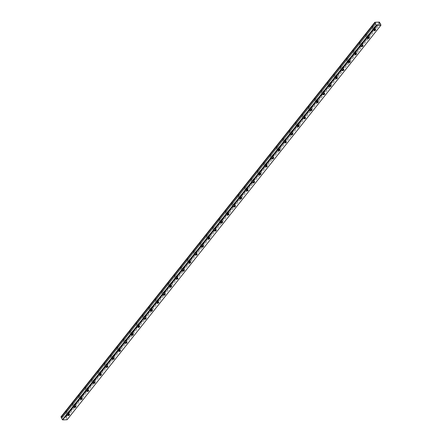 <?xml version="1.0" encoding="UTF-8"?>
<svg xmlns="http://www.w3.org/2000/svg" width="442" height="442" viewBox="0 0 442 442"><rect width="100%" height="100%" fill="white"/><g stroke="black" fill="none" stroke-linecap="round" stroke-linejoin="round"><path stroke-width="0.33" stroke-dasharray="2.21 1.66" d="M374.976 28.824A0.912 0.42 152.4 0 0 375.081 28.432A0.912 0.42 152.4 0 0 374.413 28.349A0.912 0.42 152.4 0 0 373.573 28.879A0.912 0.42 152.4 0 0 373.462 29.277A0.912 0.42 152.4 0 0 374.136 29.36A0.912 0.42 152.4 0 0 374.976 28.824M68.792 413.74A0.912 0.42 152.4 0 0 68.902 413.342A0.912 0.42 152.4 0 0 68.228 413.259A0.912 0.42 152.4 0 0 67.388 413.795A0.912 0.42 152.4 0 0 67.283 414.187A0.912 0.42 152.4 0 0 67.952 414.276A0.912 0.42 152.4 0 0 68.792 413.74M75.173 405.717A0.912 0.42 152.4 0 0 75.278 405.325A0.912 0.42 152.4 0 0 74.61 405.242A0.912 0.42 152.4 0 0 73.77 405.778A0.912 0.42 152.4 0 0 73.659 406.17A0.912 0.42 152.4 0 0 74.333 406.253A0.912 0.42 152.4 0 0 75.173 405.717M81.549 397.701A0.912 0.42 152.4 0 0 81.66 397.308A0.912 0.42 152.4 0 0 80.985 397.225A0.912 0.42 152.4 0 0 80.146 397.756A0.912 0.42 152.4 0 0 80.041 398.154A0.912 0.42 152.4 0 0 80.715 398.236A0.912 0.42 152.4 0 0 81.549 397.701M87.93 389.684A0.912 0.42 152.4 0 0 88.035 389.286A0.912 0.42 152.4 0 0 87.367 389.203A0.912 0.42 152.4 0 0 86.527 389.739A0.912 0.42 152.4 0 0 86.422 390.131A0.912 0.42 152.4 0 0 87.091 390.214A0.912 0.42 152.4 0 0 87.93 389.684M94.306 381.661A0.912 0.42 152.4 0 0 94.417 381.269A0.912 0.42 152.4 0 0 93.743 381.186A0.912 0.42 152.4 0 0 92.903 381.717A0.912 0.42 152.4 0 0 92.798 382.115A0.912 0.42 152.4 0 0 93.472 382.197A0.912 0.42 152.4 0 0 94.306 381.661M100.688 373.645A0.912 0.42 152.4 0 0 100.793 373.247A0.912 0.42 152.4 0 0 100.124 373.164A0.912 0.42 152.4 0 0 99.284 373.7A0.912 0.42 152.4 0 0 99.179 374.092A0.912 0.42 152.4 0 0 99.848 374.175A0.912 0.42 152.4 0 0 100.688 373.645M107.069 365.622A0.912 0.42 152.4 0 0 107.174 365.23A0.912 0.42 152.4 0 0 106.5 365.147A0.912 0.42 152.4 0 0 105.66 365.683A0.912 0.42 152.4 0 0 105.555 366.075A0.912 0.42 152.4 0 0 106.229 366.158A0.912 0.42 152.4 0 0 107.069 365.622M113.445 357.606A0.912 0.42 152.4 0 0 113.55 357.213A0.912 0.42 152.4 0 0 112.881 357.13A0.912 0.42 152.4 0 0 112.041 357.661A0.912 0.42 152.4 0 0 111.936 358.059A0.912 0.42 152.4 0 0 112.605 358.142A0.912 0.42 152.4 0 0 113.445 357.606M119.826 349.589A0.912 0.42 152.4 0 0 119.931 349.191A0.912 0.42 152.4 0 0 119.257 349.108A0.912 0.42 152.4 0 0 118.423 349.644A0.912 0.42 152.4 0 0 118.312 350.036A0.912 0.42 152.4 0 0 118.986 350.119A0.912 0.42 152.4 0 0 119.826 349.589M126.202 341.567A0.912 0.42 152.4 0 0 126.313 341.174A0.912 0.42 152.4 0 0 125.639 341.091A0.912 0.42 152.4 0 0 124.799 341.622A0.912 0.42 152.4 0 0 124.694 342.02A0.912 0.42 152.4 0 0 125.362 342.102A0.912 0.42 152.4 0 0 126.202 341.567M132.583 333.55A0.912 0.42 152.4 0 0 132.688 333.152A0.912 0.42 152.4 0 0 132.014 333.069A0.912 0.42 152.4 0 0 131.18 333.605A0.912 0.42 152.4 0 0 131.07 333.997A0.912 0.42 152.4 0 0 131.744 334.08A0.912 0.42 152.4 0 0 132.583 333.55M138.959 325.527A0.912 0.42 152.4 0 0 139.07 325.135A0.912 0.42 152.4 0 0 138.396 325.052A0.912 0.42 152.4 0 0 137.556 325.588A0.912 0.42 152.4 0 0 137.451 325.981A0.912 0.42 152.4 0 0 138.119 326.063A0.912 0.42 152.4 0 0 138.959 325.527M145.341 317.511A0.912 0.42 152.4 0 0 145.446 317.113A0.912 0.42 152.4 0 0 144.777 317.03A0.912 0.42 152.4 0 0 143.937 317.566A0.912 0.42 152.4 0 0 143.827 317.964A0.912 0.42 152.4 0 0 144.501 318.047A0.912 0.42 152.4 0 0 145.341 317.511M151.716 309.488A0.912 0.42 152.4 0 0 151.827 309.096A0.912 0.42 152.4 0 0 151.153 309.013A0.912 0.42 152.4 0 0 150.313 309.549A0.912 0.42 152.4 0 0 150.208 309.941A0.912 0.42 152.4 0 0 150.877 310.024A0.912 0.42 152.4 0 0 151.716 309.488M158.098 301.472A0.912 0.42 152.4 0 0 158.203 301.079A0.912 0.42 152.4 0 0 157.534 300.996A0.912 0.42 152.4 0 0 156.695 301.527A0.912 0.42 152.4 0 0 156.584 301.925A0.912 0.42 152.4 0 0 157.258 302.008A0.912 0.42 152.4 0 0 158.098 301.472M164.474 293.455A0.912 0.42 152.4 0 0 164.584 293.057A0.912 0.42 152.4 0 0 163.91 292.974A0.912 0.42 152.4 0 0 163.07 293.51A0.912 0.42 152.4 0 0 162.965 293.902A0.912 0.42 152.4 0 0 163.634 293.985A0.912 0.42 152.4 0 0 164.474 293.455M170.855 285.433A0.912 0.42 152.4 0 0 170.96 285.04A0.912 0.42 152.4 0 0 170.292 284.957A0.912 0.42 152.4 0 0 169.452 285.488A0.912 0.42 152.4 0 0 169.341 285.886A0.912 0.42 152.4 0 0 170.015 285.968A0.912 0.42 152.4 0 0 170.855 285.433M177.231 277.416A0.912 0.42 152.4 0 0 177.341 277.018A0.912 0.42 152.4 0 0 176.667 276.935A0.912 0.42 152.4 0 0 175.828 277.471A0.912 0.42 152.4 0 0 175.723 277.869A0.912 0.42 152.4 0 0 176.391 277.952A0.912 0.42 152.4 0 0 177.231 277.416M183.612 269.393A0.912 0.42 152.4 0 0 183.717 269.001A0.912 0.42 152.4 0 0 183.049 268.918A0.912 0.42 152.4 0 0 182.209 269.454A0.912 0.42 152.4 0 0 182.098 269.847A0.912 0.42 152.4 0 0 182.773 269.929A0.912 0.42 152.4 0 0 183.612 269.393M189.988 261.377A0.912 0.42 152.4 0 0 190.099 260.984A0.912 0.42 152.4 0 0 189.425 260.902A0.912 0.42 152.4 0 0 188.585 261.432A0.912 0.42 152.4 0 0 188.48 261.83A0.912 0.42 152.4 0 0 189.154 261.913A0.912 0.42 152.4 0 0 189.988 261.377M196.37 253.36A0.912 0.42 152.4 0 0 196.475 252.962A0.912 0.42 152.4 0 0 195.806 252.879A0.912 0.42 152.4 0 0 194.966 253.415A0.912 0.42 152.4 0 0 194.861 253.807A0.912 0.42 152.4 0 0 195.53 253.89A0.912 0.42 152.4 0 0 196.37 253.36M202.745 245.338A0.912 0.42 152.4 0 0 202.856 244.945A0.912 0.42 152.4 0 0 202.182 244.862A0.912 0.42 152.4 0 0 201.342 245.393A0.912 0.42 152.4 0 0 201.237 245.791A0.912 0.42 152.4 0 0 201.911 245.874A0.912 0.42 152.4 0 0 202.745 245.338M209.127 237.321A0.912 0.42 152.4 0 0 209.232 236.923A0.912 0.42 152.4 0 0 208.563 236.84A0.912 0.42 152.4 0 0 207.723 237.376A0.912 0.42 152.4 0 0 207.618 237.768A0.912 0.42 152.4 0 0 208.287 237.851A0.912 0.42 152.4 0 0 209.127 237.321M215.508 229.299A0.912 0.42 152.4 0 0 215.613 228.906A0.912 0.42 152.4 0 0 214.939 228.823A0.912 0.42 152.4 0 0 214.105 229.359A0.912 0.42 152.4 0 0 213.994 229.752A0.912 0.42 152.4 0 0 214.668 229.834A0.912 0.42 152.4 0 0 215.508 229.299M221.884 221.282A0.912 0.42 152.4 0 0 221.989 220.889A0.912 0.42 152.4 0 0 221.32 220.807A0.912 0.42 152.4 0 0 220.481 221.337A0.912 0.42 152.4 0 0 220.376 221.735A0.912 0.42 152.4 0 0 221.044 221.818A0.912 0.42 152.4 0 0 221.884 221.282M228.265 213.265A0.912 0.42 152.4 0 0 228.37 212.867A0.912 0.42 152.4 0 0 227.696 212.784A0.912 0.42 152.4 0 0 226.862 213.32A0.912 0.42 152.4 0 0 226.752 213.713A0.912 0.42 152.4 0 0 227.426 213.795A0.912 0.42 152.4 0 0 228.265 213.265M234.641 205.243A0.912 0.42 152.4 0 0 234.752 204.85A0.912 0.42 152.4 0 0 234.078 204.768A0.912 0.42 152.4 0 0 233.238 205.298A0.912 0.42 152.4 0 0 233.133 205.696A0.912 0.42 152.4 0 0 233.801 205.779A0.912 0.42 152.4 0 0 234.641 205.243M241.023 197.226A0.912 0.42 152.4 0 0 241.128 196.828A0.912 0.42 152.4 0 0 240.459 196.745A0.912 0.42 152.4 0 0 239.619 197.281A0.912 0.42 152.4 0 0 239.509 197.673A0.912 0.42 152.4 0 0 240.183 197.756A0.912 0.42 152.4 0 0 241.023 197.226M247.398 189.204A0.912 0.42 152.4 0 0 247.509 188.811A0.912 0.42 152.4 0 0 246.835 188.728A0.912 0.42 152.4 0 0 245.995 189.264A0.912 0.42 152.4 0 0 245.89 189.657A0.912 0.42 152.4 0 0 246.559 189.74A0.912 0.42 152.4 0 0 247.398 189.204M253.78 181.187A0.912 0.42 152.4 0 0 253.885 180.789A0.912 0.42 152.4 0 0 253.216 180.706A0.912 0.42 152.4 0 0 252.376 181.242A0.912 0.42 152.4 0 0 252.266 181.64A0.912 0.42 152.4 0 0 252.94 181.723A0.912 0.42 152.4 0 0 253.78 181.187M260.156 173.17A0.912 0.42 152.4 0 0 260.266 172.772A0.912 0.42 152.4 0 0 259.592 172.689A0.912 0.42 152.4 0 0 258.752 173.225A0.912 0.42 152.4 0 0 258.647 173.618A0.912 0.42 152.4 0 0 259.316 173.7A0.912 0.42 152.4 0 0 260.156 173.17M266.537 165.148A0.912 0.42 152.4 0 0 266.642 164.755A0.912 0.42 152.4 0 0 265.974 164.673A0.912 0.42 152.4 0 0 265.134 165.203A0.912 0.42 152.4 0 0 265.023 165.601A0.912 0.42 152.4 0 0 265.697 165.684A0.912 0.42 152.4 0 0 266.537 165.148M272.913 157.131A0.912 0.42 152.4 0 0 273.023 156.733A0.912 0.42 152.4 0 0 272.349 156.65A0.912 0.42 152.4 0 0 271.51 157.186A0.912 0.42 152.4 0 0 271.405 157.579A0.912 0.42 152.4 0 0 272.073 157.661A0.912 0.42 152.4 0 0 272.913 157.131M279.294 149.109A0.912 0.42 152.4 0 0 279.399 148.716A0.912 0.42 152.4 0 0 278.731 148.634A0.912 0.42 152.4 0 0 277.891 149.164A0.912 0.42 152.4 0 0 277.78 149.562A0.912 0.42 152.4 0 0 278.454 149.645A0.912 0.42 152.4 0 0 279.294 149.109M285.67 141.092A0.912 0.42 152.4 0 0 285.781 140.694A0.912 0.42 152.4 0 0 285.107 140.611A0.912 0.42 152.4 0 0 284.267 141.147A0.912 0.42 152.4 0 0 284.162 141.545A0.912 0.42 152.4 0 0 284.83 141.628A0.912 0.42 152.4 0 0 285.67 141.092M292.052 133.07A0.912 0.42 152.4 0 0 292.156 132.677A0.912 0.42 152.4 0 0 291.488 132.594A0.912 0.42 152.4 0 0 290.648 133.13A0.912 0.42 152.4 0 0 290.538 133.523A0.912 0.42 152.4 0 0 291.212 133.606A0.912 0.42 152.4 0 0 292.052 133.07M298.427 125.053A0.912 0.42 152.4 0 0 298.538 124.661A0.912 0.42 152.4 0 0 297.864 124.578A0.912 0.42 152.4 0 0 297.024 125.108A0.912 0.42 152.4 0 0 296.919 125.506A0.912 0.42 152.4 0 0 297.593 125.589A0.912 0.42 152.4 0 0 298.427 125.053M304.809 117.036A0.912 0.42 152.4 0 0 304.914 116.638A0.912 0.42 152.4 0 0 304.245 116.555A0.912 0.42 152.4 0 0 303.405 117.091A0.912 0.42 152.4 0 0 303.3 117.484A0.912 0.42 152.4 0 0 303.969 117.566A0.912 0.42 152.4 0 0 304.809 117.036M311.185 109.014A0.912 0.42 152.4 0 0 311.295 108.621A0.912 0.42 152.4 0 0 310.621 108.539A0.912 0.42 152.4 0 0 309.781 109.069A0.912 0.42 152.4 0 0 309.676 109.467A0.912 0.42 152.4 0 0 310.35 109.55A0.912 0.42 152.4 0 0 311.185 109.014M317.566 100.997A0.912 0.42 152.4 0 0 317.671 100.599A0.912 0.42 152.4 0 0 317.002 100.516A0.912 0.42 152.4 0 0 316.163 101.052A0.912 0.42 152.4 0 0 316.058 101.445A0.912 0.42 152.4 0 0 316.726 101.527A0.912 0.42 152.4 0 0 317.566 100.997M323.947 92.975A0.912 0.42 152.4 0 0 324.052 92.582A0.912 0.42 152.4 0 0 323.378 92.5A0.912 0.42 152.4 0 0 322.544 93.035A0.912 0.42 152.4 0 0 322.433 93.428A0.912 0.42 152.4 0 0 323.108 93.511A0.912 0.42 152.4 0 0 323.947 92.975M330.323 84.958A0.912 0.42 152.4 0 0 330.428 84.566A0.912 0.42 152.4 0 0 329.76 84.483A0.912 0.42 152.4 0 0 328.92 85.013A0.912 0.42 152.4 0 0 328.815 85.411A0.912 0.42 152.4 0 0 329.483 85.494A0.912 0.42 152.4 0 0 330.323 84.958M336.705 76.941A0.912 0.42 152.4 0 0 336.81 76.543A0.912 0.42 152.4 0 0 336.135 76.46A0.912 0.42 152.4 0 0 335.301 76.996A0.912 0.42 152.4 0 0 335.191 77.389A0.912 0.42 152.4 0 0 335.865 77.472A0.912 0.42 152.4 0 0 336.705 76.941M343.08 68.919A0.912 0.42 152.4 0 0 343.191 68.527A0.912 0.42 152.4 0 0 342.517 68.444A0.912 0.42 152.4 0 0 341.677 68.974A0.912 0.42 152.4 0 0 341.572 69.372A0.912 0.42 152.4 0 0 342.241 69.455A0.912 0.42 152.4 0 0 343.08 68.919M349.462 60.902A0.912 0.42 152.4 0 0 349.567 60.504A0.912 0.42 152.4 0 0 348.898 60.421A0.912 0.42 152.4 0 0 348.058 60.957A0.912 0.42 152.4 0 0 347.948 61.35A0.912 0.42 152.4 0 0 348.622 61.432A0.912 0.42 152.4 0 0 349.462 60.902M355.838 52.88A0.912 0.42 152.4 0 0 355.948 52.487A0.912 0.42 152.4 0 0 355.274 52.405A0.912 0.42 152.4 0 0 354.434 52.941A0.912 0.42 152.4 0 0 354.329 53.333A0.912 0.42 152.4 0 0 354.998 53.416A0.912 0.42 152.4 0 0 355.838 52.88M362.219 44.863A0.912 0.42 152.4 0 0 362.324 44.465A0.912 0.42 152.4 0 0 361.655 44.382A0.912 0.42 152.4 0 0 360.816 44.918A0.912 0.42 152.4 0 0 360.705 45.316A0.912 0.42 152.4 0 0 361.379 45.399A0.912 0.42 152.4 0 0 362.219 44.863M368.595 36.846A0.912 0.42 152.4 0 0 368.705 36.448A0.912 0.42 152.4 0 0 368.031 36.366A0.912 0.42 152.4 0 0 367.192 36.901A0.912 0.42 152.4 0 0 367.087 37.294A0.912 0.42 152.4 0 0 367.755 37.377A0.912 0.42 152.4 0 0 368.595 36.846M61.013 416.823L65.582 416.635L65.919 417.088L379.7 22.619L65.919 417.088A0.652 0.403 38.5 0 0 66.377 417.983L380.214 23.448M372.103 27.05A1.564 0.718 -27.6 0 1 373.54 26.139A1.564 0.718 -27.6 0 1 374.694 26.277A1.564 0.718 -27.6 0 1 374.512 26.956A1.564 0.718 -27.6 0 1 373.07 27.868A1.564 0.718 -27.6 0 1 371.921 27.73A1.564 0.718 -27.6 0 1 372.103 27.05M373.07 28.901A1.564 0.718 -27.6 0 1 374.507 27.984A1.564 0.718 -27.6 0 1 375.661 28.128A1.564 0.718 -27.6 0 1 375.479 28.802A1.564 0.718 -27.6 0 1 374.037 29.719A1.564 0.718 -27.6 0 1 372.888 29.575A1.564 0.718 -27.6 0 1 373.07 28.901M65.924 411.966A1.564 0.718 -27.6 0 1 67.361 411.049A1.564 0.718 -27.6 0 1 68.51 411.193A1.564 0.718 -27.6 0 1 68.328 411.867A1.564 0.718 -27.6 0 1 66.891 412.784A1.564 0.718 -27.6 0 1 65.736 412.64A1.564 0.718 -27.6 0 1 65.924 411.966M66.891 413.817A1.564 0.718 -27.6 0 1 68.328 412.9A1.564 0.718 -27.6 0 1 69.477 413.043A1.564 0.718 -27.6 0 1 69.295 413.718A1.564 0.718 -27.6 0 1 67.858 414.635A1.564 0.718 -27.6 0 1 66.703 414.491A1.564 0.718 -27.6 0 1 66.891 413.817M72.3 403.949A1.564 0.718 -27.6 0 1 73.737 403.032A1.564 0.718 -27.6 0 1 74.891 403.176A1.564 0.718 -27.6 0 1 74.709 403.85A1.564 0.718 -27.6 0 1 73.267 404.767A1.564 0.718 -27.6 0 1 72.118 404.623A1.564 0.718 -27.6 0 1 72.3 403.949M73.267 405.795A1.564 0.718 -27.6 0 1 74.704 404.883A1.564 0.718 -27.6 0 1 75.858 405.021A1.564 0.718 -27.6 0 1 75.676 405.701A1.564 0.718 -27.6 0 1 74.234 406.612A1.564 0.718 -27.6 0 1 73.085 406.474A1.564 0.718 -27.6 0 1 73.267 405.795M78.682 395.927A1.564 0.718 -27.6 0 1 80.118 395.01A1.564 0.718 -27.6 0 1 81.267 395.154A1.564 0.718 -27.6 0 1 81.085 395.833A1.564 0.718 -27.6 0 1 79.648 396.745A1.564 0.718 -27.6 0 1 78.494 396.607A1.564 0.718 -27.6 0 1 78.682 395.927M79.648 397.778A1.564 0.718 -27.6 0 1 81.085 396.861A1.564 0.718 -27.6 0 1 82.234 397.004A1.564 0.718 -27.6 0 1 82.052 397.678A1.564 0.718 -27.6 0 1 80.615 398.596A1.564 0.718 -27.6 0 1 79.461 398.452A1.564 0.718 -27.6 0 1 79.648 397.778M85.057 387.91A1.564 0.718 -27.6 0 1 86.499 386.993A1.564 0.718 -27.6 0 1 87.649 387.137A1.564 0.718 -27.6 0 1 87.466 387.811A1.564 0.718 -27.6 0 1 86.024 388.728A1.564 0.718 -27.6 0 1 84.875 388.584A1.564 0.718 -27.6 0 1 85.057 387.91M86.024 389.756A1.564 0.718 -27.6 0 1 87.466 388.844A1.564 0.718 -27.6 0 1 88.615 388.988A1.564 0.718 -27.6 0 1 88.433 389.662A1.564 0.718 -27.6 0 1 86.991 390.579A1.564 0.718 -27.6 0 1 85.842 390.435A1.564 0.718 -27.6 0 1 86.024 389.756M91.439 379.888A1.564 0.718 -27.6 0 1 92.875 378.976A1.564 0.718 -27.6 0 1 94.024 379.114A1.564 0.718 -27.6 0 1 93.842 379.794A1.564 0.718 -27.6 0 1 92.406 380.711A1.564 0.718 -27.6 0 1 91.251 380.568A1.564 0.718 -27.6 0 1 91.439 379.888M92.406 381.739A1.564 0.718 -27.6 0 1 93.842 380.822A1.564 0.718 -27.6 0 1 94.991 380.965A1.564 0.718 -27.6 0 1 94.809 381.645A1.564 0.718 -27.6 0 1 93.373 382.557A1.564 0.718 -27.6 0 1 92.218 382.418A1.564 0.718 -27.6 0 1 92.406 381.739M97.815 371.871A1.564 0.718 -27.6 0 1 99.257 370.954A1.564 0.718 -27.6 0 1 100.406 371.098A1.564 0.718 -27.6 0 1 100.224 371.772A1.564 0.718 -27.6 0 1 98.781 372.689A1.564 0.718 -27.6 0 1 97.632 372.545A1.564 0.718 -27.6 0 1 97.815 371.871M98.781 373.722A1.564 0.718 -27.6 0 1 100.224 372.805A1.564 0.718 -27.6 0 1 101.373 372.949A1.564 0.718 -27.6 0 1 101.19 373.623A1.564 0.718 -27.6 0 1 99.748 374.54A1.564 0.718 -27.6 0 1 98.599 374.396A1.564 0.718 -27.6 0 1 98.781 373.722M104.196 363.849A1.564 0.718 -27.6 0 1 105.632 362.937A1.564 0.718 -27.6 0 1 106.782 363.081A1.564 0.718 -27.6 0 1 106.599 363.755A1.564 0.718 -27.6 0 1 105.163 364.672A1.564 0.718 -27.6 0 1 104.014 364.528A1.564 0.718 -27.6 0 1 104.196 363.849M105.163 365.7A1.564 0.718 -27.6 0 1 106.599 364.788A1.564 0.718 -27.6 0 1 107.749 364.926A1.564 0.718 -27.6 0 1 107.566 365.606A1.564 0.718 -27.6 0 1 106.13 366.517A1.564 0.718 -27.6 0 1 104.981 366.379A1.564 0.718 -27.6 0 1 105.163 365.7M110.572 355.832A1.564 0.718 -27.6 0 1 112.014 354.915A1.564 0.718 -27.6 0 1 113.163 355.059A1.564 0.718 -27.6 0 1 112.981 355.738A1.564 0.718 -27.6 0 1 111.539 356.65A1.564 0.718 -27.6 0 1 110.389 356.512A1.564 0.718 -27.6 0 1 110.572 355.832M111.539 357.683A1.564 0.718 -27.6 0 1 112.981 356.766A1.564 0.718 -27.6 0 1 114.13 356.909A1.564 0.718 -27.6 0 1 113.948 357.584A1.564 0.718 -27.6 0 1 112.506 358.501A1.564 0.718 -27.6 0 1 111.356 358.357A1.564 0.718 -27.6 0 1 111.539 357.683M116.953 347.815A1.564 0.718 -27.6 0 1 118.39 346.898A1.564 0.718 -27.6 0 1 119.544 347.042A1.564 0.718 -27.6 0 1 119.357 347.716A1.564 0.718 -27.6 0 1 117.92 348.633A1.564 0.718 -27.6 0 1 116.771 348.489A1.564 0.718 -27.6 0 1 116.953 347.815M117.92 349.661A1.564 0.718 -27.6 0 1 119.357 348.749A1.564 0.718 -27.6 0 1 120.511 348.887A1.564 0.718 -27.6 0 1 120.323 349.567A1.564 0.718 -27.6 0 1 118.887 350.484A1.564 0.718 -27.6 0 1 117.738 350.34A1.564 0.718 -27.6 0 1 117.92 349.661M123.329 339.793A1.564 0.718 -27.6 0 1 124.771 338.881A1.564 0.718 -27.6 0 1 125.92 339.02A1.564 0.718 -27.6 0 1 125.738 339.699A1.564 0.718 -27.6 0 1 124.296 340.611A1.564 0.718 -27.6 0 1 123.147 340.473A1.564 0.718 -27.6 0 1 123.329 339.793M124.296 341.644A1.564 0.718 -27.6 0 1 125.738 340.727A1.564 0.718 -27.6 0 1 126.887 340.87A1.564 0.718 -27.6 0 1 126.705 341.544A1.564 0.718 -27.6 0 1 125.263 342.462A1.564 0.718 -27.6 0 1 124.114 342.318A1.564 0.718 -27.6 0 1 124.296 341.644M129.71 331.776A1.564 0.718 -27.6 0 1 131.147 330.859A1.564 0.718 -27.6 0 1 132.302 331.003A1.564 0.718 -27.6 0 1 132.114 331.677A1.564 0.718 -27.6 0 1 130.677 332.594A1.564 0.718 -27.6 0 1 129.528 332.45A1.564 0.718 -27.6 0 1 129.71 331.776M130.677 333.627A1.564 0.718 -27.6 0 1 132.114 332.71A1.564 0.718 -27.6 0 1 133.269 332.854A1.564 0.718 -27.6 0 1 133.081 333.528A1.564 0.718 -27.6 0 1 131.644 334.445A1.564 0.718 -27.6 0 1 130.495 334.301A1.564 0.718 -27.6 0 1 130.677 333.627M136.086 323.754A1.564 0.718 -27.6 0 1 137.528 322.842A1.564 0.718 -27.6 0 1 138.678 322.98A1.564 0.718 -27.6 0 1 138.495 323.66A1.564 0.718 -27.6 0 1 137.059 324.577A1.564 0.718 -27.6 0 1 135.904 324.434A1.564 0.718 -27.6 0 1 136.086 323.754M137.053 325.605A1.564 0.718 -27.6 0 1 138.495 324.688A1.564 0.718 -27.6 0 1 139.644 324.831A1.564 0.718 -27.6 0 1 139.462 325.511A1.564 0.718 -27.6 0 1 138.026 326.423A1.564 0.718 -27.6 0 1 136.871 326.284A1.564 0.718 -27.6 0 1 137.053 325.605M142.468 315.737A1.564 0.718 -27.6 0 1 143.904 314.82A1.564 0.718 -27.6 0 1 145.059 314.964A1.564 0.718 -27.6 0 1 144.871 315.643A1.564 0.718 -27.6 0 1 143.435 316.555A1.564 0.718 -27.6 0 1 142.285 316.411A1.564 0.718 -27.6 0 1 142.468 315.737M143.435 317.588A1.564 0.718 -27.6 0 1 144.871 316.671A1.564 0.718 -27.6 0 1 146.026 316.815A1.564 0.718 -27.6 0 1 145.838 317.489A1.564 0.718 -27.6 0 1 144.401 318.406A1.564 0.718 -27.6 0 1 143.252 318.262A1.564 0.718 -27.6 0 1 143.435 317.588M148.843 307.72A1.564 0.718 -27.6 0 1 150.286 306.803A1.564 0.718 -27.6 0 1 151.435 306.947A1.564 0.718 -27.6 0 1 151.252 307.621A1.564 0.718 -27.6 0 1 149.816 308.538A1.564 0.718 -27.6 0 1 148.661 308.394A1.564 0.718 -27.6 0 1 148.843 307.72M149.81 309.566A1.564 0.718 -27.6 0 1 151.252 308.654A1.564 0.718 -27.6 0 1 152.402 308.792A1.564 0.718 -27.6 0 1 152.219 309.472A1.564 0.718 -27.6 0 1 150.783 310.389A1.564 0.718 -27.6 0 1 149.628 310.245A1.564 0.718 -27.6 0 1 149.81 309.566M155.225 299.698A1.564 0.718 -27.6 0 1 156.661 298.781A1.564 0.718 -27.6 0 1 157.816 298.925A1.564 0.718 -27.6 0 1 157.628 299.604A1.564 0.718 -27.6 0 1 156.192 300.516A1.564 0.718 -27.6 0 1 155.043 300.378A1.564 0.718 -27.6 0 1 155.225 299.698M156.192 301.549A1.564 0.718 -27.6 0 1 157.628 300.632A1.564 0.718 -27.6 0 1 158.783 300.775A1.564 0.718 -27.6 0 1 158.595 301.45A1.564 0.718 -27.6 0 1 157.159 302.367A1.564 0.718 -27.6 0 1 156.009 302.223A1.564 0.718 -27.6 0 1 156.192 301.549M161.606 291.681A1.564 0.718 -27.6 0 1 163.043 290.764A1.564 0.718 -27.6 0 1 164.192 290.908A1.564 0.718 -27.6 0 1 164.01 291.582A1.564 0.718 -27.6 0 1 162.573 292.499A1.564 0.718 -27.6 0 1 161.418 292.355A1.564 0.718 -27.6 0 1 161.606 291.681M162.573 293.532A1.564 0.718 -27.6 0 1 164.01 292.615A1.564 0.718 -27.6 0 1 165.159 292.759A1.564 0.718 -27.6 0 1 164.977 293.433A1.564 0.718 -27.6 0 1 163.54 294.35A1.564 0.718 -27.6 0 1 162.385 294.206A1.564 0.718 -27.6 0 1 162.573 293.532M167.982 283.659A1.564 0.718 -27.6 0 1 169.419 282.747A1.564 0.718 -27.6 0 1 170.573 282.886A1.564 0.718 -27.6 0 1 170.391 283.565A1.564 0.718 -27.6 0 1 168.949 284.482A1.564 0.718 -27.6 0 1 167.8 284.339A1.564 0.718 -27.6 0 1 167.982 283.659M168.949 285.51A1.564 0.718 -27.6 0 1 170.385 284.593A1.564 0.718 -27.6 0 1 171.54 284.736A1.564 0.718 -27.6 0 1 171.358 285.416A1.564 0.718 -27.6 0 1 169.916 286.328A1.564 0.718 -27.6 0 1 168.767 286.189A1.564 0.718 -27.6 0 1 168.949 285.51M174.363 275.642A1.564 0.718 -27.6 0 1 175.8 274.725A1.564 0.718 -27.6 0 1 176.949 274.869A1.564 0.718 -27.6 0 1 176.767 275.543A1.564 0.718 -27.6 0 1 175.33 276.46A1.564 0.718 -27.6 0 1 174.176 276.316A1.564 0.718 -27.6 0 1 174.363 275.642M175.33 277.493A1.564 0.718 -27.6 0 1 176.767 276.576A1.564 0.718 -27.6 0 1 177.916 276.72A1.564 0.718 -27.6 0 1 177.734 277.394A1.564 0.718 -27.6 0 1 176.297 278.311A1.564 0.718 -27.6 0 1 175.142 278.167A1.564 0.718 -27.6 0 1 175.33 277.493M180.739 267.625A1.564 0.718 -27.6 0 1 182.176 266.708A1.564 0.718 -27.6 0 1 183.331 266.852A1.564 0.718 -27.6 0 1 183.148 267.526A1.564 0.718 -27.6 0 1 181.706 268.443A1.564 0.718 -27.6 0 1 180.557 268.3A1.564 0.718 -27.6 0 1 180.739 267.625M181.706 269.471A1.564 0.718 -27.6 0 1 183.143 268.559A1.564 0.718 -27.6 0 1 184.297 268.697A1.564 0.718 -27.6 0 1 184.115 269.377A1.564 0.718 -27.6 0 1 182.673 270.294A1.564 0.718 -27.6 0 1 181.524 270.15A1.564 0.718 -27.6 0 1 181.706 269.471M187.121 259.603A1.564 0.718 -27.6 0 1 188.557 258.686A1.564 0.718 -27.6 0 1 189.706 258.83A1.564 0.718 -27.6 0 1 189.524 259.509A1.564 0.718 -27.6 0 1 188.088 260.421A1.564 0.718 -27.6 0 1 186.933 260.283A1.564 0.718 -27.6 0 1 187.121 259.603M188.088 261.454A1.564 0.718 -27.6 0 1 189.524 260.537A1.564 0.718 -27.6 0 1 190.673 260.681A1.564 0.718 -27.6 0 1 190.491 261.355A1.564 0.718 -27.6 0 1 189.054 262.272A1.564 0.718 -27.6 0 1 187.9 262.128A1.564 0.718 -27.6 0 1 188.088 261.454M193.497 251.586A1.564 0.718 -27.6 0 1 194.939 250.669A1.564 0.718 -27.6 0 1 196.088 250.813A1.564 0.718 -27.6 0 1 195.905 251.487A1.564 0.718 -27.6 0 1 194.463 252.404A1.564 0.718 -27.6 0 1 193.314 252.26A1.564 0.718 -27.6 0 1 193.497 251.586M194.463 253.432A1.564 0.718 -27.6 0 1 195.905 252.52A1.564 0.718 -27.6 0 1 197.055 252.664A1.564 0.718 -27.6 0 1 196.872 253.338A1.564 0.718 -27.6 0 1 195.43 254.255A1.564 0.718 -27.6 0 1 194.281 254.111A1.564 0.718 -27.6 0 1 194.463 253.432M199.878 243.564A1.564 0.718 -27.6 0 1 201.314 242.652A1.564 0.718 -27.6 0 1 202.464 242.791A1.564 0.718 -27.6 0 1 202.281 243.47A1.564 0.718 -27.6 0 1 200.845 244.387A1.564 0.718 -27.6 0 1 199.69 244.244A1.564 0.718 -27.6 0 1 199.878 243.564M200.845 245.415A1.564 0.718 -27.6 0 1 202.281 244.498A1.564 0.718 -27.6 0 1 203.43 244.641A1.564 0.718 -27.6 0 1 203.248 245.321A1.564 0.718 -27.6 0 1 201.812 246.233A1.564 0.718 -27.6 0 1 200.657 246.095A1.564 0.718 -27.6 0 1 200.845 245.415M206.254 235.547A1.564 0.718 -27.6 0 1 207.696 234.63A1.564 0.718 -27.6 0 1 208.845 234.774A1.564 0.718 -27.6 0 1 208.663 235.448A1.564 0.718 -27.6 0 1 207.221 236.365A1.564 0.718 -27.6 0 1 206.071 236.221A1.564 0.718 -27.6 0 1 206.254 235.547M207.221 237.398A1.564 0.718 -27.6 0 1 208.663 236.481A1.564 0.718 -27.6 0 1 209.812 236.625A1.564 0.718 -27.6 0 1 209.63 237.299A1.564 0.718 -27.6 0 1 208.188 238.216A1.564 0.718 -27.6 0 1 207.038 238.072A1.564 0.718 -27.6 0 1 207.221 237.398M212.635 227.531A1.564 0.718 -27.6 0 1 214.072 226.613A1.564 0.718 -27.6 0 1 215.226 226.757A1.564 0.718 -27.6 0 1 215.039 227.431A1.564 0.718 -27.6 0 1 213.602 228.348A1.564 0.718 -27.6 0 1 212.453 228.205A1.564 0.718 -27.6 0 1 212.635 227.531M213.602 229.376A1.564 0.718 -27.6 0 1 215.039 228.464A1.564 0.718 -27.6 0 1 216.193 228.602A1.564 0.718 -27.6 0 1 216.005 229.282A1.564 0.718 -27.6 0 1 214.569 230.194A1.564 0.718 -27.6 0 1 213.42 230.055A1.564 0.718 -27.6 0 1 213.602 229.376M219.011 219.508A1.564 0.718 -27.6 0 1 220.453 218.591A1.564 0.718 -27.6 0 1 221.602 218.735A1.564 0.718 -27.6 0 1 221.42 219.414A1.564 0.718 -27.6 0 1 219.978 220.326A1.564 0.718 -27.6 0 1 218.829 220.188A1.564 0.718 -27.6 0 1 219.011 219.508M219.978 221.359A1.564 0.718 -27.6 0 1 221.42 220.442A1.564 0.718 -27.6 0 1 222.569 220.586A1.564 0.718 -27.6 0 1 222.387 221.26A1.564 0.718 -27.6 0 1 220.945 222.177A1.564 0.718 -27.6 0 1 219.796 222.033A1.564 0.718 -27.6 0 1 219.978 221.359M225.392 211.491A1.564 0.718 -27.6 0 1 226.829 210.574A1.564 0.718 -27.6 0 1 227.984 210.718A1.564 0.718 -27.6 0 1 227.796 211.392A1.564 0.718 -27.6 0 1 226.359 212.309A1.564 0.718 -27.6 0 1 225.21 212.166A1.564 0.718 -27.6 0 1 225.392 211.491M226.359 213.337A1.564 0.718 -27.6 0 1 227.796 212.425A1.564 0.718 -27.6 0 1 228.95 212.563A1.564 0.718 -27.6 0 1 228.763 213.243A1.564 0.718 -27.6 0 1 227.326 214.16A1.564 0.718 -27.6 0 1 226.177 214.016A1.564 0.718 -27.6 0 1 226.359 213.337M231.768 203.469A1.564 0.718 -27.6 0 1 233.21 202.558A1.564 0.718 -27.6 0 1 234.359 202.696A1.564 0.718 -27.6 0 1 234.177 203.375A1.564 0.718 -27.6 0 1 232.735 204.287A1.564 0.718 -27.6 0 1 231.586 204.149A1.564 0.718 -27.6 0 1 231.768 203.469M232.735 205.32A1.564 0.718 -27.6 0 1 234.177 204.403A1.564 0.718 -27.6 0 1 235.326 204.547A1.564 0.718 -27.6 0 1 235.144 205.226A1.564 0.718 -27.6 0 1 233.702 206.138A1.564 0.718 -27.6 0 1 232.553 205.994A1.564 0.718 -27.6 0 1 232.735 205.32M238.15 195.452A1.564 0.718 -27.6 0 1 239.586 194.535A1.564 0.718 -27.6 0 1 240.741 194.679A1.564 0.718 -27.6 0 1 240.553 195.353A1.564 0.718 -27.6 0 1 239.116 196.27A1.564 0.718 -27.6 0 1 237.967 196.126A1.564 0.718 -27.6 0 1 238.15 195.452M239.116 197.303A1.564 0.718 -27.6 0 1 240.553 196.386A1.564 0.718 -27.6 0 1 241.708 196.53A1.564 0.718 -27.6 0 1 241.52 197.204A1.564 0.718 -27.6 0 1 240.083 198.121A1.564 0.718 -27.6 0 1 238.934 197.977A1.564 0.718 -27.6 0 1 239.116 197.303M244.525 187.43A1.564 0.718 -27.6 0 1 245.967 186.518A1.564 0.718 -27.6 0 1 247.117 186.657A1.564 0.718 -27.6 0 1 246.934 187.336A1.564 0.718 -27.6 0 1 245.498 188.253A1.564 0.718 -27.6 0 1 244.343 188.11A1.564 0.718 -27.6 0 1 244.525 187.43M245.492 189.281A1.564 0.718 -27.6 0 1 246.934 188.364A1.564 0.718 -27.6 0 1 248.084 188.507A1.564 0.718 -27.6 0 1 247.901 189.187A1.564 0.718 -27.6 0 1 246.465 190.099A1.564 0.718 -27.6 0 1 245.31 189.961A1.564 0.718 -27.6 0 1 245.492 189.281M250.907 179.413A1.564 0.718 -27.6 0 1 252.343 178.496A1.564 0.718 -27.6 0 1 253.498 178.64A1.564 0.718 -27.6 0 1 253.31 179.319A1.564 0.718 -27.6 0 1 251.874 180.231A1.564 0.718 -27.6 0 1 250.725 180.087A1.564 0.718 -27.6 0 1 250.907 179.413M251.874 181.264A1.564 0.718 -27.6 0 1 253.31 180.347A1.564 0.718 -27.6 0 1 254.465 180.491A1.564 0.718 -27.6 0 1 254.277 181.165A1.564 0.718 -27.6 0 1 252.841 182.082A1.564 0.718 -27.6 0 1 251.691 181.938A1.564 0.718 -27.6 0 1 251.874 181.264M257.288 171.397A1.564 0.718 -27.6 0 1 258.725 170.479A1.564 0.718 -27.6 0 1 259.874 170.623A1.564 0.718 -27.6 0 1 259.692 171.297A1.564 0.718 -27.6 0 1 258.255 172.214A1.564 0.718 -27.6 0 1 257.1 172.071A1.564 0.718 -27.6 0 1 257.288 171.397M258.255 173.242A1.564 0.718 -27.6 0 1 259.692 172.33A1.564 0.718 -27.6 0 1 260.841 172.468A1.564 0.718 -27.6 0 1 260.658 173.148A1.564 0.718 -27.6 0 1 259.222 174.065A1.564 0.718 -27.6 0 1 258.067 173.921A1.564 0.718 -27.6 0 1 258.255 173.242M263.664 163.374A1.564 0.718 -27.6 0 1 265.101 162.463A1.564 0.718 -27.6 0 1 266.255 162.601A1.564 0.718 -27.6 0 1 266.073 163.28A1.564 0.718 -27.6 0 1 264.631 164.192A1.564 0.718 -27.6 0 1 263.482 164.054A1.564 0.718 -27.6 0 1 263.664 163.374M264.631 165.225A1.564 0.718 -27.6 0 1 266.067 164.308A1.564 0.718 -27.6 0 1 267.222 164.452A1.564 0.718 -27.6 0 1 267.04 165.126A1.564 0.718 -27.6 0 1 265.598 166.043A1.564 0.718 -27.6 0 1 264.449 165.899A1.564 0.718 -27.6 0 1 264.631 165.225M270.045 155.357A1.564 0.718 -27.6 0 1 271.482 154.44A1.564 0.718 -27.6 0 1 272.631 154.584A1.564 0.718 -27.6 0 1 272.449 155.258A1.564 0.718 -27.6 0 1 271.012 156.175A1.564 0.718 -27.6 0 1 269.858 156.032A1.564 0.718 -27.6 0 1 270.045 155.357M271.012 157.208A1.564 0.718 -27.6 0 1 272.449 156.291A1.564 0.718 -27.6 0 1 273.598 156.435A1.564 0.718 -27.6 0 1 273.416 157.109A1.564 0.718 -27.6 0 1 271.979 158.026A1.564 0.718 -27.6 0 1 270.824 157.882A1.564 0.718 -27.6 0 1 271.012 157.208M276.421 147.335A1.564 0.718 -27.6 0 1 277.858 146.424A1.564 0.718 -27.6 0 1 279.012 146.562A1.564 0.718 -27.6 0 1 278.83 147.241A1.564 0.718 -27.6 0 1 277.388 148.158A1.564 0.718 -27.6 0 1 276.239 148.015A1.564 0.718 -27.6 0 1 276.421 147.335M277.388 149.186A1.564 0.718 -27.6 0 1 278.825 148.269A1.564 0.718 -27.6 0 1 279.979 148.413A1.564 0.718 -27.6 0 1 279.797 149.092A1.564 0.718 -27.6 0 1 278.355 150.004A1.564 0.718 -27.6 0 1 277.206 149.866A1.564 0.718 -27.6 0 1 277.388 149.186M282.803 139.318A1.564 0.718 -27.6 0 1 284.239 138.401A1.564 0.718 -27.6 0 1 285.388 138.545A1.564 0.718 -27.6 0 1 285.206 139.219A1.564 0.718 -27.6 0 1 283.77 140.136A1.564 0.718 -27.6 0 1 282.615 139.992A1.564 0.718 -27.6 0 1 282.803 139.318M283.77 141.169A1.564 0.718 -27.6 0 1 285.206 140.252A1.564 0.718 -27.6 0 1 286.355 140.396A1.564 0.718 -27.6 0 1 286.173 141.07A1.564 0.718 -27.6 0 1 284.736 141.987A1.564 0.718 -27.6 0 1 283.582 141.843A1.564 0.718 -27.6 0 1 283.77 141.169M289.178 131.302A1.564 0.718 -27.6 0 1 290.621 130.384A1.564 0.718 -27.6 0 1 291.77 130.528A1.564 0.718 -27.6 0 1 291.587 131.202A1.564 0.718 -27.6 0 1 290.145 132.119A1.564 0.718 -27.6 0 1 288.996 131.976A1.564 0.718 -27.6 0 1 289.178 131.302M290.145 133.147A1.564 0.718 -27.6 0 1 291.587 132.235A1.564 0.718 -27.6 0 1 292.737 132.373A1.564 0.718 -27.6 0 1 292.554 133.053A1.564 0.718 -27.6 0 1 291.112 133.97A1.564 0.718 -27.6 0 1 289.963 133.827A1.564 0.718 -27.6 0 1 290.145 133.147M295.56 123.279A1.564 0.718 -27.6 0 1 296.996 122.362A1.564 0.718 -27.6 0 1 298.146 122.506A1.564 0.718 -27.6 0 1 297.963 123.185A1.564 0.718 -27.6 0 1 296.527 124.097A1.564 0.718 -27.6 0 1 295.372 123.959A1.564 0.718 -27.6 0 1 295.56 123.279M296.527 125.13A1.564 0.718 -27.6 0 1 297.963 124.213A1.564 0.718 -27.6 0 1 299.112 124.357A1.564 0.718 -27.6 0 1 298.93 125.031A1.564 0.718 -27.6 0 1 297.494 125.948A1.564 0.718 -27.6 0 1 296.339 125.804A1.564 0.718 -27.6 0 1 296.527 125.13M301.936 115.263A1.564 0.718 -27.6 0 1 303.378 114.345A1.564 0.718 -27.6 0 1 304.527 114.489A1.564 0.718 -27.6 0 1 304.345 115.163A1.564 0.718 -27.6 0 1 302.903 116.08A1.564 0.718 -27.6 0 1 301.753 115.937A1.564 0.718 -27.6 0 1 301.936 115.263M302.903 117.108A1.564 0.718 -27.6 0 1 304.345 116.196A1.564 0.718 -27.6 0 1 305.494 116.34A1.564 0.718 -27.6 0 1 305.312 117.014A1.564 0.718 -27.6 0 1 303.869 117.931A1.564 0.718 -27.6 0 1 302.72 117.787A1.564 0.718 -27.6 0 1 302.903 117.108M308.317 107.24A1.564 0.718 -27.6 0 1 309.754 106.329A1.564 0.718 -27.6 0 1 310.903 106.467A1.564 0.718 -27.6 0 1 310.72 107.146A1.564 0.718 -27.6 0 1 309.284 108.063A1.564 0.718 -27.6 0 1 308.129 107.92A1.564 0.718 -27.6 0 1 308.317 107.24M309.284 109.091A1.564 0.718 -27.6 0 1 310.72 108.174A1.564 0.718 -27.6 0 1 311.87 108.318A1.564 0.718 -27.6 0 1 311.687 108.997A1.564 0.718 -27.6 0 1 310.251 109.909A1.564 0.718 -27.6 0 1 309.096 109.771A1.564 0.718 -27.6 0 1 309.284 109.091M314.693 99.223A1.564 0.718 -27.6 0 1 316.135 98.306A1.564 0.718 -27.6 0 1 317.284 98.45A1.564 0.718 -27.6 0 1 317.102 99.124A1.564 0.718 -27.6 0 1 315.66 100.041A1.564 0.718 -27.6 0 1 314.511 99.898A1.564 0.718 -27.6 0 1 314.693 99.223M315.66 101.074A1.564 0.718 -27.6 0 1 317.102 100.157A1.564 0.718 -27.6 0 1 318.251 100.301A1.564 0.718 -27.6 0 1 318.069 100.975A1.564 0.718 -27.6 0 1 316.627 101.892A1.564 0.718 -27.6 0 1 315.478 101.748A1.564 0.718 -27.6 0 1 315.66 101.074M321.074 91.207A1.564 0.718 -27.6 0 1 322.511 90.29A1.564 0.718 -27.6 0 1 323.666 90.433A1.564 0.718 -27.6 0 1 323.478 91.107A1.564 0.718 -27.6 0 1 322.041 92.024A1.564 0.718 -27.6 0 1 320.892 91.881A1.564 0.718 -27.6 0 1 321.074 91.207M322.041 93.052A1.564 0.718 -27.6 0 1 323.478 92.14A1.564 0.718 -27.6 0 1 324.632 92.279A1.564 0.718 -27.6 0 1 324.445 92.958A1.564 0.718 -27.6 0 1 323.008 93.87A1.564 0.718 -27.6 0 1 321.859 93.732A1.564 0.718 -27.6 0 1 322.041 93.052M327.45 83.184A1.564 0.718 -27.6 0 1 328.892 82.267A1.564 0.718 -27.6 0 1 330.041 82.411A1.564 0.718 -27.6 0 1 329.859 83.09A1.564 0.718 -27.6 0 1 328.417 84.002A1.564 0.718 -27.6 0 1 327.268 83.864A1.564 0.718 -27.6 0 1 327.45 83.184M328.417 85.035A1.564 0.718 -27.6 0 1 329.859 84.118A1.564 0.718 -27.6 0 1 331.008 84.262A1.564 0.718 -27.6 0 1 330.826 84.936A1.564 0.718 -27.6 0 1 329.384 85.853A1.564 0.718 -27.6 0 1 328.235 85.709A1.564 0.718 -27.6 0 1 328.417 85.035M333.832 75.168A1.564 0.718 -27.6 0 1 335.268 74.25A1.564 0.718 -27.6 0 1 336.423 74.394A1.564 0.718 -27.6 0 1 336.235 75.068A1.564 0.718 -27.6 0 1 334.798 75.985A1.564 0.718 -27.6 0 1 333.649 75.842A1.564 0.718 -27.6 0 1 333.832 75.168M334.798 77.013A1.564 0.718 -27.6 0 1 336.235 76.101A1.564 0.718 -27.6 0 1 337.39 76.239A1.564 0.718 -27.6 0 1 337.202 76.919A1.564 0.718 -27.6 0 1 335.765 77.836A1.564 0.718 -27.6 0 1 334.616 77.693A1.564 0.718 -27.6 0 1 334.798 77.013M340.207 67.145A1.564 0.718 -27.6 0 1 341.649 66.234A1.564 0.718 -27.6 0 1 342.799 66.372A1.564 0.718 -27.6 0 1 342.616 67.051A1.564 0.718 -27.6 0 1 341.18 67.963A1.564 0.718 -27.6 0 1 340.025 67.825A1.564 0.718 -27.6 0 1 340.207 67.145M341.174 68.996A1.564 0.718 -27.6 0 1 342.616 68.079A1.564 0.718 -27.6 0 1 343.766 68.223A1.564 0.718 -27.6 0 1 343.583 68.902A1.564 0.718 -27.6 0 1 342.147 69.814A1.564 0.718 -27.6 0 1 340.992 69.67A1.564 0.718 -27.6 0 1 341.174 68.996M346.589 59.129A1.564 0.718 -27.6 0 1 348.025 58.211A1.564 0.718 -27.6 0 1 349.18 58.355A1.564 0.718 -27.6 0 1 348.992 59.029A1.564 0.718 -27.6 0 1 347.556 59.946A1.564 0.718 -27.6 0 1 346.406 59.803A1.564 0.718 -27.6 0 1 346.589 59.129M347.556 60.979A1.564 0.718 -27.6 0 1 348.992 60.062A1.564 0.718 -27.6 0 1 350.147 60.206A1.564 0.718 -27.6 0 1 349.959 60.88A1.564 0.718 -27.6 0 1 348.523 61.797A1.564 0.718 -27.6 0 1 347.373 61.653A1.564 0.718 -27.6 0 1 347.556 60.979M352.965 51.106A1.564 0.718 -27.6 0 1 354.407 50.195A1.564 0.718 -27.6 0 1 355.556 50.333A1.564 0.718 -27.6 0 1 355.374 51.012A1.564 0.718 -27.6 0 1 353.937 51.929A1.564 0.718 -27.6 0 1 352.782 51.786A1.564 0.718 -27.6 0 1 352.965 51.106M353.932 52.957A1.564 0.718 -27.6 0 1 355.374 52.04A1.564 0.718 -27.6 0 1 356.523 52.184A1.564 0.718 -27.6 0 1 356.34 52.863A1.564 0.718 -27.6 0 1 354.904 53.775A1.564 0.718 -27.6 0 1 353.749 53.637A1.564 0.718 -27.6 0 1 353.932 52.957M359.346 43.089A1.564 0.718 -27.6 0 1 360.782 42.172A1.564 0.718 -27.6 0 1 361.937 42.316A1.564 0.718 -27.6 0 1 361.749 42.996A1.564 0.718 -27.6 0 1 360.313 43.907A1.564 0.718 -27.6 0 1 359.164 43.769A1.564 0.718 -27.6 0 1 359.346 43.089M360.313 44.94A1.564 0.718 -27.6 0 1 361.749 44.023A1.564 0.718 -27.6 0 1 362.904 44.167A1.564 0.718 -27.6 0 1 362.716 44.841A1.564 0.718 -27.6 0 1 361.28 45.758A1.564 0.718 -27.6 0 1 360.131 45.614A1.564 0.718 -27.6 0 1 360.313 44.94M365.727 35.073A1.564 0.718 -27.6 0 1 367.164 34.156A1.564 0.718 -27.6 0 1 368.313 34.299A1.564 0.718 -27.6 0 1 368.131 34.973A1.564 0.718 -27.6 0 1 366.694 35.89A1.564 0.718 -27.6 0 1 365.54 35.747A1.564 0.718 -27.6 0 1 365.727 35.073M366.694 36.918A1.564 0.718 -27.6 0 1 368.131 36.006A1.564 0.718 -27.6 0 1 369.28 36.145A1.564 0.718 -27.6 0 1 369.098 36.824A1.564 0.718 -27.6 0 1 367.661 37.741A1.564 0.718 -27.6 0 1 366.506 37.598A1.564 0.718 -27.6 0 1 366.694 36.918M380.275 23.498L66.377 417.983M66.438 418.033L67.112 419.723M381.043 24.973L67.206 419.508M65.582 416.635L379.418 22.1M65.77 416.756L379.606 22.216M65.913 417.038L379.75 22.503M375.728 29.664L375.081 28.432M69.543 414.579L68.902 413.342M75.925 406.557L75.278 405.325M82.3 398.54L81.66 397.308M88.682 390.518L88.035 389.286M95.063 382.501L94.417 381.269M101.439 374.484L100.793 373.247M107.82 366.462L107.174 365.23M114.196 358.445L113.55 357.213M120.578 350.423L119.931 349.191M126.953 342.406L126.313 341.174M133.335 334.384L132.688 333.152M139.711 326.367L139.07 325.135M146.092 318.351L145.446 317.113M152.468 310.328L151.827 309.096M158.849 302.311L158.203 301.079M165.225 294.289L164.584 293.057M171.607 286.272L170.96 285.04M177.982 278.256L177.341 277.018M184.364 270.233L183.717 269.001M190.74 262.216L190.099 260.984M197.121 254.194L196.475 252.962M203.502 246.177L202.856 244.945M209.878 238.161L209.232 236.923M216.26 230.138L215.613 228.906M222.635 222.122L221.989 220.889M229.017 214.099L228.37 212.867M235.393 206.083L234.752 204.85M241.774 198.06L241.128 196.828M248.15 190.043L247.509 188.811M254.531 182.027L253.885 180.789M260.907 174.004L260.266 172.772M267.288 165.988L266.642 164.755M273.664 157.965L273.023 156.733M280.046 149.948L279.399 148.716M286.422 141.932L285.781 140.694M292.803 133.909L292.156 132.677M299.179 125.893L298.538 124.661M305.56 117.87L304.914 116.638M311.942 109.854L311.295 108.621M318.317 101.837L317.671 100.599M324.699 93.815L324.052 92.582M331.075 85.798L330.428 84.566M337.456 77.775L336.81 76.543M343.832 69.759L343.191 68.527M350.213 61.736L349.567 60.504M356.589 53.72L355.948 52.487M362.97 45.703L362.324 44.465M369.346 37.681L368.705 36.448M379.722 22.586L65.886 417.121M375.661 28.128L374.694 26.277M69.477 413.043L68.51 411.193M75.858 405.021L74.891 403.176M82.234 397.004L81.267 395.154M88.615 388.988L87.649 387.137M94.991 380.965L94.024 379.114M101.373 372.949L100.406 371.098M107.749 364.926L106.782 363.081M114.13 356.909L113.163 355.059M120.511 348.887L119.544 347.042M126.887 340.87L125.92 339.02M133.269 332.854L132.302 331.003M139.644 324.831L138.678 322.98M146.026 316.815L145.059 314.964M152.402 308.792L151.435 306.947M158.783 300.775L157.816 298.925M165.159 292.759L164.192 290.908M171.54 284.736L170.573 282.886M177.916 276.72L176.949 274.869M184.297 268.697L183.331 266.852M190.673 260.681L189.706 258.83M197.055 252.664L196.088 250.813M203.43 244.641L202.464 242.791M209.812 236.625L208.845 234.774M216.193 228.602L215.226 226.757M222.569 220.586L221.602 218.735M228.95 212.563L227.984 210.718M235.326 204.547L234.359 202.696M241.708 196.53L240.741 194.679M248.084 188.507L247.117 186.657M254.465 180.491L253.498 178.64M260.841 172.468L259.874 170.623M267.222 164.452L266.255 162.601M273.598 156.435L272.631 154.584M279.979 148.413L279.012 146.562M286.355 140.396L285.388 138.545M292.737 132.373L291.77 130.528M299.112 124.357L298.146 122.506M305.494 116.34L304.527 114.489M311.87 108.318L310.903 106.467M318.251 100.301L317.284 98.45M324.632 92.279L323.666 90.433M331.008 84.262L330.041 82.411M337.39 76.239L336.423 74.394M343.766 68.223L342.799 66.372M350.147 60.206L349.18 58.355M356.523 52.184L355.556 50.333M362.904 44.167L361.937 42.316M369.28 36.145L368.313 34.299M374.109 30.509L373.462 29.277M67.93 415.425L67.283 414.187M74.306 407.402L73.659 406.17M80.687 399.386L80.041 398.154M87.063 391.363L86.422 390.131M93.444 383.347L92.798 382.115M99.82 375.33L99.179 374.092M106.202 367.308L105.555 366.075M112.577 359.291L111.936 358.059M118.959 351.268L118.312 350.036M125.335 343.252L124.694 342.02M131.716 335.235L131.07 333.997M138.092 327.213L137.451 325.981M144.473 319.196L143.827 317.964M150.849 311.174L150.208 309.941M157.23 303.157L156.584 301.925M163.612 295.134L162.965 293.902M169.988 287.118L169.341 285.886M176.369 279.101L175.723 277.869M182.745 271.079L182.098 269.847M189.126 263.062L188.48 261.83M195.502 255.04L194.861 253.807M201.883 247.023L201.237 245.791M208.259 239.006L207.618 237.768M214.641 230.984L213.994 229.752M221.017 222.967L220.376 221.735M227.398 214.945L226.752 213.713M233.774 206.928L233.133 205.696M240.155 198.911L239.509 197.673M246.531 190.889L245.89 189.657M252.912 182.872L252.266 181.64M259.288 174.85L258.647 173.618M265.67 166.833L265.023 165.601M272.051 158.811L271.405 157.579M278.427 150.794L277.78 149.562M284.808 142.777L284.162 141.545M291.184 134.755L290.538 133.523M297.565 126.738L296.919 125.506M303.941 118.716L303.3 117.484M310.323 110.699L309.676 109.467M316.699 102.682L316.058 101.445M323.08 94.66L322.433 93.428M329.456 86.643L328.815 85.411M335.837 78.621L335.191 77.389M342.213 70.604L341.572 69.372M348.594 62.587L347.948 61.35M354.97 54.565L354.329 53.333M361.352 46.548L360.705 45.316M367.733 38.526L367.087 37.294M375.49 23.608L61.653 418.143M372.888 29.575L371.921 27.73M66.703 414.491L65.736 412.64M73.085 406.474L72.118 404.623M79.461 398.452L78.494 396.607M85.842 390.435L84.875 388.584M92.218 382.418L91.251 380.568M98.599 374.396L97.632 372.545M104.981 366.379L104.014 364.528M111.356 358.357L110.389 356.512M117.738 350.34L116.771 348.489M124.114 342.318L123.147 340.473M130.495 334.301L129.528 332.45M136.871 326.284L135.904 324.434M143.252 318.262L142.285 316.411M149.628 310.245L148.661 308.394M156.009 302.223L155.043 300.378M162.385 294.206L161.418 292.355M168.767 286.189L167.8 284.339M175.142 278.167L174.176 276.316M181.524 270.15L180.557 268.3M187.9 262.128L186.933 260.283M194.281 254.111L193.314 252.26M200.657 246.095L199.69 244.244M207.038 238.072L206.071 236.221M213.42 230.055L212.453 228.205M219.796 222.033L218.829 220.188M226.177 214.016L225.21 212.166M232.553 205.994L231.586 204.149M238.934 197.977L237.967 196.126M245.31 189.961L244.343 188.11M251.691 181.938L250.725 180.087M258.067 173.921L257.1 172.071M264.449 165.899L263.482 164.054M270.824 157.882L269.858 156.032M277.206 149.866L276.239 148.015M283.582 141.843L282.615 139.992M289.963 133.827L288.996 131.976M296.339 125.804L295.372 123.959M302.72 117.787L301.753 115.937M309.096 109.771L308.129 107.92M315.478 101.748L314.511 99.898M321.859 93.732L320.892 91.881M328.235 85.709L327.268 83.864M334.616 77.693L333.649 75.842M340.992 69.67L340.025 67.825M347.373 61.653L346.406 59.803M353.749 53.637L352.782 51.786M360.131 45.614L359.164 43.769M366.506 37.598L365.54 35.747"/><path stroke-width="0.66" d="M375.617 30.056A0.912 0.42 152.4 0 0 375.728 29.664A0.912 0.42 152.4 0 0 375.054 29.581A0.912 0.42 152.4 0 0 374.214 30.111A0.912 0.42 152.4 0 0 374.109 30.509A0.912 0.42 152.4 0 0 374.783 30.592A0.912 0.42 152.4 0 0 375.617 30.056M69.438 414.972A0.912 0.42 152.4 0 0 69.543 414.579A0.912 0.42 152.4 0 0 68.875 414.497A0.912 0.42 152.4 0 0 68.035 415.027A0.912 0.42 152.4 0 0 67.93 415.425A0.912 0.42 152.4 0 0 68.598 415.508A0.912 0.42 152.4 0 0 69.438 414.972M75.82 406.955A0.912 0.42 152.4 0 0 75.925 406.557A0.912 0.42 152.4 0 0 75.25 406.474A0.912 0.42 152.4 0 0 74.416 407.01A0.912 0.42 152.4 0 0 74.306 407.402A0.912 0.42 152.4 0 0 74.98 407.485A0.912 0.42 152.4 0 0 75.82 406.955M82.195 398.933A0.912 0.42 152.4 0 0 82.3 398.54A0.912 0.42 152.4 0 0 81.632 398.457A0.912 0.42 152.4 0 0 80.792 398.988A0.912 0.42 152.4 0 0 80.687 399.386A0.912 0.42 152.4 0 0 81.356 399.469A0.912 0.42 152.4 0 0 82.195 398.933M88.577 390.916A0.912 0.42 152.4 0 0 88.682 390.518A0.912 0.42 152.4 0 0 88.008 390.435A0.912 0.42 152.4 0 0 87.173 390.971A0.912 0.42 152.4 0 0 87.063 391.363A0.912 0.42 152.4 0 0 87.737 391.446A0.912 0.42 152.4 0 0 88.577 390.916M94.953 382.894A0.912 0.42 152.4 0 0 95.063 382.501A0.912 0.42 152.4 0 0 94.389 382.418A0.912 0.42 152.4 0 0 93.549 382.954A0.912 0.42 152.4 0 0 93.444 383.347A0.912 0.42 152.4 0 0 94.113 383.429A0.912 0.42 152.4 0 0 94.953 382.894M101.334 374.877A0.912 0.42 152.4 0 0 101.439 374.484A0.912 0.42 152.4 0 0 100.77 374.396A0.912 0.42 152.4 0 0 99.931 374.932A0.912 0.42 152.4 0 0 99.82 375.33A0.912 0.42 152.4 0 0 100.494 375.413A0.912 0.42 152.4 0 0 101.334 374.877M107.71 366.86A0.912 0.42 152.4 0 0 107.82 366.462A0.912 0.42 152.4 0 0 107.146 366.379A0.912 0.42 152.4 0 0 106.307 366.915A0.912 0.42 152.4 0 0 106.202 367.308A0.912 0.42 152.4 0 0 106.87 367.39A0.912 0.42 152.4 0 0 107.71 366.86M114.091 358.838A0.912 0.42 152.4 0 0 114.196 358.445A0.912 0.42 152.4 0 0 113.528 358.363A0.912 0.42 152.4 0 0 112.688 358.893A0.912 0.42 152.4 0 0 112.577 359.291A0.912 0.42 152.4 0 0 113.251 359.374A0.912 0.42 152.4 0 0 114.091 358.838M120.467 350.821A0.912 0.42 152.4 0 0 120.578 350.423A0.912 0.42 152.4 0 0 119.904 350.34A0.912 0.42 152.4 0 0 119.064 350.876A0.912 0.42 152.4 0 0 118.959 351.268A0.912 0.42 152.4 0 0 119.627 351.351A0.912 0.42 152.4 0 0 120.467 350.821M126.848 342.799A0.912 0.42 152.4 0 0 126.953 342.406A0.912 0.42 152.4 0 0 126.285 342.323A0.912 0.42 152.4 0 0 125.445 342.859A0.912 0.42 152.4 0 0 125.335 343.252A0.912 0.42 152.4 0 0 126.009 343.335A0.912 0.42 152.4 0 0 126.848 342.799M133.224 334.782A0.912 0.42 152.4 0 0 133.335 334.384A0.912 0.42 152.4 0 0 132.661 334.301A0.912 0.42 152.4 0 0 131.821 334.837A0.912 0.42 152.4 0 0 131.716 335.235A0.912 0.42 152.4 0 0 132.385 335.318A0.912 0.42 152.4 0 0 133.224 334.782M139.606 326.76A0.912 0.42 152.4 0 0 139.711 326.367A0.912 0.42 152.4 0 0 139.042 326.284A0.912 0.42 152.4 0 0 138.202 326.82A0.912 0.42 152.4 0 0 138.092 327.213A0.912 0.42 152.4 0 0 138.766 327.295A0.912 0.42 152.4 0 0 139.606 326.76M145.982 318.743A0.912 0.42 152.4 0 0 146.092 318.351A0.912 0.42 152.4 0 0 145.418 318.268A0.912 0.42 152.4 0 0 144.578 318.798A0.912 0.42 152.4 0 0 144.473 319.196A0.912 0.42 152.4 0 0 145.142 319.279A0.912 0.42 152.4 0 0 145.982 318.743M152.363 310.726A0.912 0.42 152.4 0 0 152.468 310.328A0.912 0.42 152.4 0 0 151.799 310.245A0.912 0.42 152.4 0 0 150.96 310.781A0.912 0.42 152.4 0 0 150.849 311.174A0.912 0.42 152.4 0 0 151.523 311.256A0.912 0.42 152.4 0 0 152.363 310.726M158.739 302.704A0.912 0.42 152.4 0 0 158.849 302.311A0.912 0.42 152.4 0 0 158.175 302.229A0.912 0.42 152.4 0 0 157.335 302.759A0.912 0.42 152.4 0 0 157.23 303.157A0.912 0.42 152.4 0 0 157.905 303.24A0.912 0.42 152.4 0 0 158.739 302.704M165.12 294.687A0.912 0.42 152.4 0 0 165.225 294.289A0.912 0.42 152.4 0 0 164.557 294.206A0.912 0.42 152.4 0 0 163.717 294.742A0.912 0.42 152.4 0 0 163.612 295.134A0.912 0.42 152.4 0 0 164.28 295.223A0.912 0.42 152.4 0 0 165.12 294.687M171.496 286.665A0.912 0.42 152.4 0 0 171.607 286.272A0.912 0.42 152.4 0 0 170.932 286.189A0.912 0.42 152.4 0 0 170.093 286.725A0.912 0.42 152.4 0 0 169.988 287.118A0.912 0.42 152.4 0 0 170.662 287.201A0.912 0.42 152.4 0 0 171.496 286.665M177.877 278.648A0.912 0.42 152.4 0 0 177.982 278.256A0.912 0.42 152.4 0 0 177.314 278.173A0.912 0.42 152.4 0 0 176.474 278.703A0.912 0.42 152.4 0 0 176.369 279.101A0.912 0.42 152.4 0 0 177.038 279.184A0.912 0.42 152.4 0 0 177.877 278.648M184.259 270.631A0.912 0.42 152.4 0 0 184.364 270.233A0.912 0.42 152.4 0 0 183.69 270.15A0.912 0.42 152.4 0 0 182.855 270.686A0.912 0.42 152.4 0 0 182.745 271.079A0.912 0.42 152.4 0 0 183.419 271.161A0.912 0.42 152.4 0 0 184.259 270.631M190.635 262.609A0.912 0.42 152.4 0 0 190.74 262.216A0.912 0.42 152.4 0 0 190.071 262.134A0.912 0.42 152.4 0 0 189.231 262.664A0.912 0.42 152.4 0 0 189.126 263.062A0.912 0.42 152.4 0 0 189.795 263.145A0.912 0.42 152.4 0 0 190.635 262.609M197.016 254.592A0.912 0.42 152.4 0 0 197.121 254.194A0.912 0.42 152.4 0 0 196.447 254.111A0.912 0.42 152.4 0 0 195.613 254.647A0.912 0.42 152.4 0 0 195.502 255.04A0.912 0.42 152.4 0 0 196.176 255.122A0.912 0.42 152.4 0 0 197.016 254.592M203.392 246.57A0.912 0.42 152.4 0 0 203.502 246.177A0.912 0.42 152.4 0 0 202.828 246.095A0.912 0.42 152.4 0 0 201.988 246.63A0.912 0.42 152.4 0 0 201.883 247.023A0.912 0.42 152.4 0 0 202.552 247.106A0.912 0.42 152.4 0 0 203.392 246.57M209.773 238.553A0.912 0.42 152.4 0 0 209.878 238.161A0.912 0.42 152.4 0 0 209.21 238.078A0.912 0.42 152.4 0 0 208.37 238.608A0.912 0.42 152.4 0 0 208.259 239.006A0.912 0.42 152.4 0 0 208.933 239.089A0.912 0.42 152.4 0 0 209.773 238.553M216.149 230.536A0.912 0.42 152.4 0 0 216.26 230.138A0.912 0.42 152.4 0 0 215.585 230.055A0.912 0.42 152.4 0 0 214.746 230.591A0.912 0.42 152.4 0 0 214.641 230.984A0.912 0.42 152.4 0 0 215.309 231.067A0.912 0.42 152.4 0 0 216.149 230.536M222.53 222.514A0.912 0.42 152.4 0 0 222.635 222.122A0.912 0.42 152.4 0 0 221.967 222.039A0.912 0.42 152.4 0 0 221.127 222.569A0.912 0.42 152.4 0 0 221.017 222.967A0.912 0.42 152.4 0 0 221.691 223.05A0.912 0.42 152.4 0 0 222.53 222.514M228.906 214.497A0.912 0.42 152.4 0 0 229.017 214.099A0.912 0.42 152.4 0 0 228.343 214.016A0.912 0.42 152.4 0 0 227.503 214.552A0.912 0.42 152.4 0 0 227.398 214.945A0.912 0.42 152.4 0 0 228.066 215.027A0.912 0.42 152.4 0 0 228.906 214.497M235.288 206.475A0.912 0.42 152.4 0 0 235.393 206.083A0.912 0.42 152.4 0 0 234.724 206A0.912 0.42 152.4 0 0 233.884 206.536A0.912 0.42 152.4 0 0 233.774 206.928A0.912 0.42 152.4 0 0 234.448 207.011A0.912 0.42 152.4 0 0 235.288 206.475M241.663 198.458A0.912 0.42 152.4 0 0 241.774 198.06A0.912 0.42 152.4 0 0 241.1 197.977A0.912 0.42 152.4 0 0 240.26 198.513A0.912 0.42 152.4 0 0 240.155 198.911A0.912 0.42 152.4 0 0 240.824 198.994A0.912 0.42 152.4 0 0 241.663 198.458M248.045 190.436A0.912 0.42 152.4 0 0 248.15 190.043A0.912 0.42 152.4 0 0 247.481 189.961A0.912 0.42 152.4 0 0 246.642 190.496A0.912 0.42 152.4 0 0 246.531 190.889A0.912 0.42 152.4 0 0 247.205 190.972A0.912 0.42 152.4 0 0 248.045 190.436M254.421 182.419A0.912 0.42 152.4 0 0 254.531 182.027A0.912 0.42 152.4 0 0 253.857 181.944A0.912 0.42 152.4 0 0 253.017 182.474A0.912 0.42 152.4 0 0 252.912 182.872A0.912 0.42 152.4 0 0 253.586 182.955A0.912 0.42 152.4 0 0 254.421 182.419M260.802 174.402A0.912 0.42 152.4 0 0 260.907 174.004A0.912 0.42 152.4 0 0 260.239 173.921A0.912 0.42 152.4 0 0 259.399 174.457A0.912 0.42 152.4 0 0 259.288 174.85A0.912 0.42 152.4 0 0 259.962 174.933A0.912 0.42 152.4 0 0 260.802 174.402M267.178 166.38A0.912 0.42 152.4 0 0 267.288 165.988A0.912 0.42 152.4 0 0 266.614 165.905A0.912 0.42 152.4 0 0 265.775 166.435A0.912 0.42 152.4 0 0 265.67 166.833A0.912 0.42 152.4 0 0 266.344 166.916A0.912 0.42 152.4 0 0 267.178 166.38M273.559 158.363A0.912 0.42 152.4 0 0 273.664 157.965A0.912 0.42 152.4 0 0 272.996 157.882A0.912 0.42 152.4 0 0 272.156 158.418A0.912 0.42 152.4 0 0 272.051 158.811A0.912 0.42 152.4 0 0 272.72 158.899A0.912 0.42 152.4 0 0 273.559 158.363M279.941 150.341A0.912 0.42 152.4 0 0 280.046 149.948A0.912 0.42 152.4 0 0 279.372 149.866A0.912 0.42 152.4 0 0 278.532 150.402A0.912 0.42 152.4 0 0 278.427 150.794A0.912 0.42 152.4 0 0 279.101 150.877A0.912 0.42 152.4 0 0 279.941 150.341M286.317 142.324A0.912 0.42 152.4 0 0 286.422 141.932A0.912 0.42 152.4 0 0 285.753 141.849A0.912 0.42 152.4 0 0 284.913 142.379A0.912 0.42 152.4 0 0 284.808 142.777A0.912 0.42 152.4 0 0 285.477 142.86A0.912 0.42 152.4 0 0 286.317 142.324M292.698 134.307A0.912 0.42 152.4 0 0 292.803 133.909A0.912 0.42 152.4 0 0 292.129 133.827A0.912 0.42 152.4 0 0 291.295 134.362A0.912 0.42 152.4 0 0 291.184 134.755A0.912 0.42 152.4 0 0 291.858 134.838A0.912 0.42 152.4 0 0 292.698 134.307M299.074 126.285A0.912 0.42 152.4 0 0 299.179 125.893A0.912 0.42 152.4 0 0 298.51 125.81A0.912 0.42 152.4 0 0 297.67 126.34A0.912 0.42 152.4 0 0 297.565 126.738A0.912 0.42 152.4 0 0 298.234 126.821A0.912 0.42 152.4 0 0 299.074 126.285M305.455 118.268A0.912 0.42 152.4 0 0 305.56 117.87A0.912 0.42 152.4 0 0 304.886 117.787A0.912 0.42 152.4 0 0 304.052 118.323A0.912 0.42 152.4 0 0 303.941 118.716A0.912 0.42 152.4 0 0 304.615 118.799A0.912 0.42 152.4 0 0 305.455 118.268M311.831 110.246A0.912 0.42 152.4 0 0 311.942 109.854A0.912 0.42 152.4 0 0 311.267 109.771A0.912 0.42 152.4 0 0 310.428 110.307A0.912 0.42 152.4 0 0 310.323 110.699A0.912 0.42 152.4 0 0 310.991 110.782A0.912 0.42 152.4 0 0 311.831 110.246M318.212 102.229A0.912 0.42 152.4 0 0 318.317 101.837A0.912 0.42 152.4 0 0 317.649 101.754A0.912 0.42 152.4 0 0 316.809 102.284A0.912 0.42 152.4 0 0 316.699 102.682A0.912 0.42 152.4 0 0 317.373 102.765A0.912 0.42 152.4 0 0 318.212 102.229M324.588 94.212A0.912 0.42 152.4 0 0 324.699 93.815A0.912 0.42 152.4 0 0 324.025 93.732A0.912 0.42 152.4 0 0 323.185 94.268A0.912 0.42 152.4 0 0 323.08 94.66A0.912 0.42 152.4 0 0 323.748 94.743A0.912 0.42 152.4 0 0 324.588 94.212M330.97 86.19A0.912 0.42 152.4 0 0 331.075 85.798A0.912 0.42 152.4 0 0 330.406 85.715A0.912 0.42 152.4 0 0 329.566 86.245A0.912 0.42 152.4 0 0 329.456 86.643A0.912 0.42 152.4 0 0 330.13 86.726A0.912 0.42 152.4 0 0 330.97 86.19M337.345 78.173A0.912 0.42 152.4 0 0 337.456 77.775A0.912 0.42 152.4 0 0 336.782 77.693A0.912 0.42 152.4 0 0 335.942 78.228A0.912 0.42 152.4 0 0 335.837 78.621A0.912 0.42 152.4 0 0 336.506 78.704A0.912 0.42 152.4 0 0 337.345 78.173M343.727 70.151A0.912 0.42 152.4 0 0 343.832 69.759A0.912 0.42 152.4 0 0 343.163 69.676A0.912 0.42 152.4 0 0 342.323 70.212A0.912 0.42 152.4 0 0 342.213 70.604A0.912 0.42 152.4 0 0 342.887 70.687A0.912 0.42 152.4 0 0 343.727 70.151M350.103 62.134A0.912 0.42 152.4 0 0 350.213 61.736A0.912 0.42 152.4 0 0 349.539 61.653A0.912 0.42 152.4 0 0 348.699 62.189A0.912 0.42 152.4 0 0 348.594 62.587A0.912 0.42 152.4 0 0 349.263 62.67A0.912 0.42 152.4 0 0 350.103 62.134M356.484 54.117A0.912 0.42 152.4 0 0 356.589 53.72A0.912 0.42 152.4 0 0 355.921 53.637A0.912 0.42 152.4 0 0 355.081 54.173A0.912 0.42 152.4 0 0 354.97 54.565A0.912 0.42 152.4 0 0 355.644 54.648A0.912 0.42 152.4 0 0 356.484 54.117M362.86 46.095A0.912 0.42 152.4 0 0 362.97 45.703A0.912 0.42 152.4 0 0 362.296 45.62A0.912 0.42 152.4 0 0 361.457 46.15A0.912 0.42 152.4 0 0 361.352 46.548A0.912 0.42 152.4 0 0 362.026 46.631A0.912 0.42 152.4 0 0 362.86 46.095M369.241 38.078A0.912 0.42 152.4 0 0 369.346 37.681A0.912 0.42 152.4 0 0 368.678 37.598A0.912 0.42 152.4 0 0 367.838 38.134A0.912 0.42 152.4 0 0 367.733 38.526A0.912 0.42 152.4 0 0 368.401 38.609A0.912 0.42 152.4 0 0 369.241 38.078M376.54 25.365L375.462 23.641A0.652 0.403 38.5 0 0 374.998 22.746L374.849 22.282L379.418 22.1L379.755 22.553A0.652 0.403 38.5 0 0 380.214 23.448L380.949 25.183L67.112 419.723L62.703 419.9L376.54 25.365L380.949 25.183M61.626 418.176L375.462 23.691M62.703 419.9L62.394 419.701L376.23 25.166M62.394 419.701L61.626 418.226M61.676 418.11A0.652 0.403 38.5 0 0 61.162 417.281L374.998 22.746M374.938 22.697L61.162 417.281M61.106 417.231L61.013 416.823L374.849 22.282M374.794 22.409L60.957 416.95"/></g></svg>
